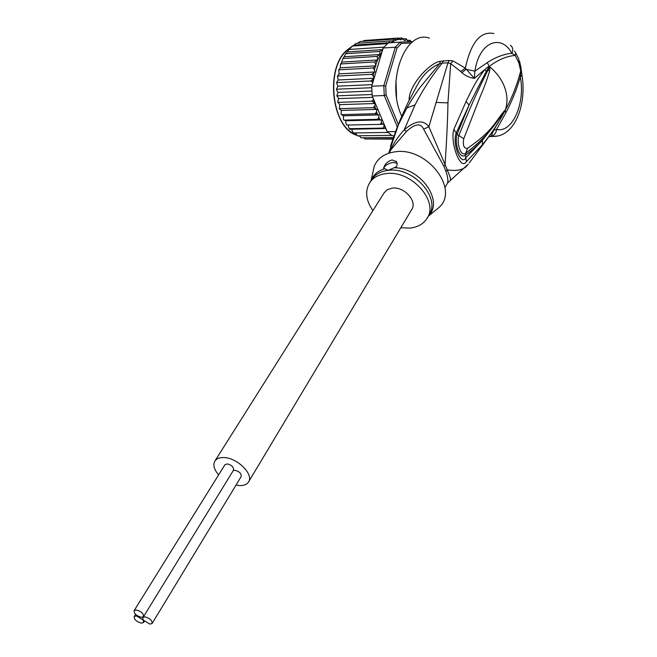 <?xml version="1.0" encoding="UTF-8"?>
<svg xmlns="http://www.w3.org/2000/svg" width="657" height="657" viewBox="0 0 657 657"><rect width="100%" height="100%" fill="white"/><g stroke="black" fill="none" stroke-linecap="round" stroke-linejoin="round"><path stroke-width="0.99" d="M224.85 464.869L227.117 463.891C231.765 465.016 233.884 467.135 233.465 470.24L143.62 616.521M136.36 609.959L134.151 610.591C133.954 613.556 136.344 615.79 141.304 617.284L143.546 616.652C143.727 613.679 141.329 611.453 136.36 609.959M143.136 620.003L149.853 624.117L152.12 623.477C152.293 620.537 149.903 618.319 144.951 616.833L142.709 617.465L143.136 620.003L136.426 615.88L134.217 616.504C134.036 619.436 136.41 621.645 141.337 623.14L143.563 622.516L143.136 620.003M233.243 470.609L234.804 470.305C239.444 471.439 241.554 473.541 241.152 476.621L152.194 623.353M384.09 192.903L387.129 189.791L392.278 188.116C404.293 186.35 417.795 201.584 411.586 209.764L248.707 481.671M236.003 485.112L239.633 485.589C243.772 485.704 246.687 484.587 248.379 482.222C254.481 474.748 237.021 457.346 223.462 457.559C219.495 457.502 216.695 458.594 215.044 460.82C212.761 464.663 213.952 469.344 218.617 474.88M355.93 43.518L350.657 47.657L346.206 53.003L342.667 59.179L341.065 63.918L374.761 61.947L377.676 59.935L382.292 51.065L383.203 48.018L388.106 42.96L400.179 42.122L401.476 43.395L411.208 43.017M398.314 124.337L386.127 94.986L385.692 86.018L397.009 48.043L395.292 47.205L400.179 42.122L412.892 41.646M397.009 48.043L401.476 43.395M386.127 94.986L384.271 95.511L383.795 85.706L385.692 86.018M397.313 126.858L384.271 95.511L372.19 95.971L387.252 131.704L395.358 131.581M382.292 51.065L371.706 86.231L383.795 85.706L395.292 47.205L383.203 48.018M395.99 80.877L396.541 96.998M371.706 86.231L372.19 95.971M393.748 135.843L391.712 135.342L387.252 131.704M372.765 82.716L370.877 80.975L374.096 78.24L373.299 76.007L371.648 74.331L374.884 71.991L374.424 69.888L372.946 67.95L376.001 65.807L374.761 61.947M336.548 89.566L336.54 88.892L336.992 89.196L336.869 90.625L338.002 92.415L336.869 95.503L338.593 98.616L337.755 102.024L339.702 104.66L339.324 108.832L341.287 110.425L341.123 114.318L343.34 115.821L343.554 119.861L345.804 120.732L345.845 123.179L346.871 125.044L380.378 124.378L381.389 122.432L381.356 119.927L377.594 119.336L378.76 117.389L378.925 114.901L375.213 113.718L376.543 111.813L376.913 109.382L373.299 107.641L374.777 105.818L375.344 103.486L371.887 101.211L373.587 99.273M380.378 124.378L382.538 124.255L381.389 122.432M348.448 125.019L348.481 127.006L349.508 128.682L382.99 128.099L384 126.341L383.967 124.132L382.538 124.255M385.897 128.493L349.721 129.281M410.116 40.332L411.298 41.703M408.941 41.793L409.878 40.266L407.693 40.406M405.829 38.681L403.455 38.853M406.092 38.714L408.342 41.818M401.936 37.95L404.778 40.783L405.854 39.666L405.845 38.681M364.2 40.512L397.797 38.09L400.942 39.872L401.821 37.95L398.462 38.196M397.797 38.09L397.239 39.666L400.179 39.198M388.501 42.935L389.954 40.98L393.083 40.833L393.814 39.1L397.239 39.666M352.645 46.031L387.326 43.625M349.204 49.489L383.91 47.148M346.091 53.669L379.771 51.484L382.349 49.636L347.027 51.969M382.349 49.636L382.645 48.938M343.365 58.506L377.052 56.42L379.845 54.515L344.194 56.757M379.845 54.515L379.771 51.484M360.044 41.547L357.597 43.272M360.233 41.506L393.814 39.1M356.349 43.354L389.954 40.98M389.092 42.68L353.811 45.144M377.052 56.42L377.726 59.516M361.186 137.822L393.182 137.444M359.395 135.761L360.907 137.773M374.096 78.24L338.38 79.973L337.148 81.46L336.77 82.297L337.197 82.56L370.877 80.975M337.197 82.56L336.951 84.153L337.928 86.166L336.54 88.892M372.19 84.638L337.928 86.166M336.992 89.196L371.706 87.71M371.805 91.044L338.002 92.415M337.345 95.84L372.043 94.501M372.782 97.367L338.593 98.616M338.256 102.369L371.887 101.211M375.344 103.486L339.702 104.66M339.694 108.668L373.299 107.641M376.913 109.382L341.287 110.425M341.64 114.614L375.213 113.718M343.34 115.821L378.925 114.901M344.046 120.108L377.594 119.336M381.356 119.927L345.804 120.732M346.871 125.044L346.428 124.863M351.873 129.322L352.218 131.162L353.548 132.952L388.024 132.443M355.486 132.928L357.277 135.794L391.712 135.342M377.676 59.935L341.952 62.07M341.065 63.918L340.449 64.517L340.269 67.811L338.905 69.527L339.25 69.798L372.946 67.95M376.001 65.807L340.269 67.811M339.25 69.798L338.7 70.315L339.16 73.863L337.558 75.818L337.953 76.056L371.648 74.331M374.884 71.991L339.16 73.863M337.953 76.056L337.575 77.797L338.38 79.973M364.249 40.512L362.631 41.334M363.584 137.798L365.185 139.021L392.755 138.717M368.216 138.988L392.615 139.128M372.93 210.593C365.719 200.204 364.742 190.76 369.99 182.26C373.529 177.382 378.884 174.499 386.053 173.629C411.151 169.728 439.59 201.633 426.787 218.732C423.075 224.251 417.302 227.379 409.475 228.119L400.836 227.708M383.598 168.159C384.83 163.954 387.687 161.22 392.18 159.938L396.565 161.778L397.214 164.11L396.458 166.738L388.147 170.36L383.598 168.159C385.306 165.211 388.517 163.297 393.231 162.41L397.14 163.248M489.391 66.858L488.094 70.003L489.366 66.694L489.777 66.874L489.687 70.849L488.094 70.003C478.674 88.317 468.926 110.171 458.865 135.556L463.752 138.742C462.659 145.427 463.908 148.638 467.497 148.383L465.723 153.27C460.565 157.113 456.475 142.733 458.865 135.556L457.116 134.25C454.225 142.75 459.243 159.75 465.337 155.282C470.461 151.742 476.128 146.782 482.328 140.393L466.084 157.516C461.173 167.092 451.745 143.308 456.369 132.665L469.065 105.087L457.116 134.25L453.823 129.47L466.076 101.457L469.065 105.087L486.262 71.375L489.317 66.677L488.447 67.761L487.847 67.03L489.194 66.382L489.777 66.874C496.832 72.796 501.808 79.661 504.707 87.48C507.459 95.306 507.697 102.697 505.414 109.662L503.599 112.331L505.208 110.097L504.321 112.027L482.328 140.393L482.419 144.778L466.413 161.63L465.337 155.282L465.764 153.245L476.736 144.351M505.208 110.097L496.437 122.374C488.857 133.1 478.641 143.382 465.797 153.204L476.686 144.4M489.687 70.849C486.936 79.957 483.848 88.35 480.431 96.045L463.752 138.742M504.313 110.844C493.506 124.28 492.495 130.817 467.497 148.383M435.336 210.47L438.958 207.513C459.9 189.487 426.779 146.56 395.087 151.833C384.813 153.286 377.89 158.008 374.309 166.007L372.593 173.768M505.373 109.859L505.29 110.064C511.795 98.378 516.936 85.353 520.73 70.997L518.907 63.023L515.236 55.434C506.555 56.157 497.916 59.803 489.317 66.39L489.531 66.538M391.679 148.819L406.552 131.392L404.211 129.856L415.06 104.857C423.116 89.385 432.166 75.465 442.21 63.097L447.967 62.867L428.881 126.719C423.346 119.459 415.125 120.502 404.211 129.856C397.978 136.599 393.034 144.113 389.371 152.383M493.875 33.548C480.464 30.863 470.962 42.385 465.353 68.114L453.026 60.945L449.216 60.485L440.247 61.306L439.755 63.639L420.439 86.946C416.16 92.711 411.619 99.716 406.831 107.962L397.165 127.236L390.521 146.068M416.891 85.829L419.248 81.764C424.594 73.264 431.427 67.219 439.755 63.639L442.21 63.097L443.459 60.715M440.247 61.306C429.538 62.702 408.555 85.615 409.106 100.39M388.657 153.253L399.941 120.379L407.455 103.732L416.817 85.96M510.366 45.169C512.936 47.312 513.437 50.006 511.86 53.258C501.299 33.54 479.15 41.613 474.904 71.153L466.002 69.297L461.887 72.722C465.624 75.884 469.763 77.772 474.297 78.372L474.904 71.153L487.33 62.538C495.674 57.184 503.853 54.088 511.86 53.258L515.236 55.434L515.737 52.913L514.456 51.147M449.216 60.485L447.967 62.867L450.686 63.589L447.951 102.862C447.704 118.465 446.752 139.029 445.093 164.562L428.881 126.719L423.65 129.232C420.833 122.81 415.134 123.524 406.552 131.392M505.176 110.22L505.783 112.955C511.934 101.26 516.772 89.295 520.295 77.066L521.1 68.073M505.783 112.955L496.61 129.388C512.854 133.379 525.493 102.237 520.295 77.066L521.954 75.029L521.272 69.814M429.407 38.122C405.394 29.261 385.831 81.131 401.279 115.221L401.706 116.232M453.026 60.945L450.686 63.589L460.672 71.482L465.353 68.114L474.297 78.372L487.847 67.03M504.321 112.027L501.932 116.388C493.3 130.842 490.508 134.586 482.419 144.778M502.235 114.704L501.932 116.388L493.686 130.193L496.61 129.388C496.092 133.108 494.286 135.399 491.198 136.262L493.686 130.193L469.155 163.092M489.432 136.64L497.858 136.024M489.49 136.566L491.075 136.459L489.539 136.492M444.953 187.516L447.425 183.278C448.312 181.036 447.836 177.111 445.972 171.502L447.212 169.843L445.093 164.562L443.869 166.262L423.65 129.232M486.262 71.375L484.694 69.683C476.005 81.205 473.911 85.344 466.076 101.457M466.413 161.63C460.688 171.395 449.848 143.012 453.823 129.47M461.887 72.722L460.672 71.482M450.217 180.1L450.472 179.903C450.833 179.049 449.749 175.69 447.212 169.843C457.642 171.477 464.614 169.629 468.129 164.291L447.606 182.975M352.398 46.056L346.305 50.729C325.1 70.085 332.294 127.655 356.308 135.137C332.122 127.787 324.813 70.266 346.083 50.827L352.505 45.965M372.667 82.519L372.872 79.76M373.981 102.188L373.513 99.494M375.467 108.389L374.777 105.818M377.422 114.219L376.543 111.813M379.82 119.582L378.76 117.389M385.749 128.517L384 126.341M383.532 128.78L382.99 128.099M349.508 128.682L350.058 129.355M409.787 41.054L411.077 41.711M375.927 64.394L377.455 60.173M374.424 69.888L375.27 66.562M373.299 76.007L373.759 73.165M405.854 39.666L407.578 40.167M401.632 39.149L403.792 39.289M390.315 42.812L396.762 39.79M358.139 135.777L359.543 136.139M346.042 51.32C325.125 70.43 332.261 127.22 355.971 134.545M427.535 217.451L428.75 215.373C441.537 198.266 413.204 166.426 388.147 170.36L387.729 170.401C380.773 171.354 375.566 174.22 372.1 179L371.353 180.149M394.307 167.732C420.948 167.757 444.14 201.444 428.323 216.104M370.868 180.897L371.189 180.092C373.619 174.532 378.12 170.763 384.698 168.783M487.33 62.538L489.251 66.686M415.06 104.857L406.831 107.962M518.907 63.023L518.808 59.13L515.761 53.086M445.972 171.502L443.869 166.262M435.993 102.443L447.951 102.862M224.932 464.737L134.151 610.591M144.294 621.325L143.645 622.384M135.572 614.328L134.217 616.504M384.452 192.337L215.044 460.82M352.604 45.883L348.169 50.384M342.667 59.179L343.217 58.071M345.286 54.416L346.206 53.003M336.721 82.979L336.77 82.297M336.934 96.144L336.869 95.503M337.862 102.607L337.755 102.024M339.324 108.832L339.184 108.339M349.13 128.567L349.779 129.347M340.449 64.517L340.794 63.581M338.7 70.315L338.905 69.527M337.443 76.516L337.558 75.818M374.309 166.007L371.189 180.092L372.1 179L369.99 182.26M396.081 161.17L396.844 162.985M428.224 216.276L438.958 207.513M521.108 68.073L519.547 61.175M391.564 148.999L388.845 153.188M522.052 75.662C526.848 105.925 514.07 138.808 491.19 136.27L489.687 136.278"/></g></svg>
